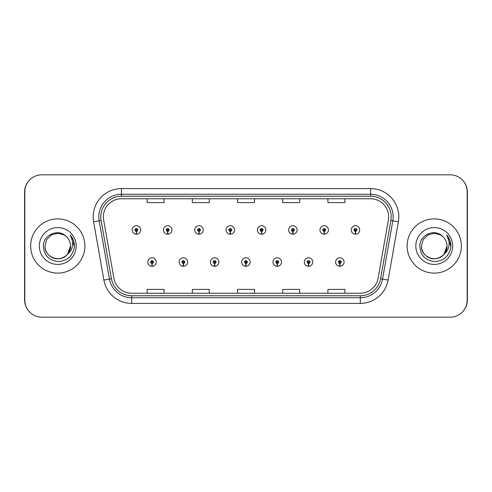 <?xml version="1.0" encoding="UTF-8"?>
<svg xmlns="http://www.w3.org/2000/svg" width="492" height="492" viewBox="0 0 492 492"><rect width="100%" height="100%" fill="white"/><g stroke="black" fill="none" stroke-linecap="round" stroke-linejoin="round"><path stroke-width="0.74" d="M183.288 263.454L183.165 266.277A4.237 4.237 0 0 0 183.534 266.277L183.411 263.454A1.414 1.414 0 0 0 184.758 262.045A1.414 1.414 0 0 0 183.35 260.631A1.414 1.414 0 0 0 181.935 262.045A1.414 1.414 0 0 0 183.288 263.454L183.325 262.611A0.566 0.566 0 0 1 182.784 262.045A0.566 0.566 0 0 1 183.35 261.48A0.566 0.566 0 0 1 183.916 262.045A0.566 0.566 0 0 1 183.375 262.611L183.411 263.454M214.586 263.454L214.463 266.277A4.237 4.237 0 0 0 214.832 266.277L214.709 263.454A1.414 1.414 0 0 0 216.056 262.045A1.414 1.414 0 0 0 214.647 260.631A1.414 1.414 0 0 0 213.233 262.045A1.414 1.414 0 0 0 214.586 263.454L214.623 262.611A0.566 0.566 0 0 1 214.082 262.045A0.566 0.566 0 0 1 214.647 261.48A0.566 0.566 0 0 1 215.213 262.045A0.566 0.566 0 0 1 214.672 262.611L214.709 263.454M245.883 263.454L245.76 266.277A4.237 4.237 0 0 0 246.129 266.277L246.006 263.454A1.414 1.414 0 0 0 247.353 262.045A1.414 1.414 0 0 0 245.945 260.631A1.414 1.414 0 0 0 244.53 262.045A1.414 1.414 0 0 0 245.883 263.454L245.92 262.611A0.566 0.566 0 0 1 245.379 262.045A0.566 0.566 0 0 1 245.945 261.48A0.566 0.566 0 0 1 246.51 262.045A0.566 0.566 0 0 1 245.969 262.611L246.006 263.454M277.18 263.454L277.058 266.277A4.237 4.237 0 0 0 277.427 266.277L277.303 263.454A1.414 1.414 0 0 0 278.656 262.045A1.414 1.414 0 0 0 277.242 260.631A1.414 1.414 0 0 0 275.827 262.045A1.414 1.414 0 0 0 277.18 263.454L277.217 262.611A0.566 0.566 0 0 1 276.676 262.045A0.566 0.566 0 0 1 277.242 261.48A0.566 0.566 0 0 1 277.808 262.045A0.566 0.566 0 0 1 277.267 262.611L277.303 263.454M308.478 263.454L308.355 266.277A4.237 4.237 0 0 0 308.724 266.277L308.601 263.454A1.414 1.414 0 0 0 309.954 262.045A1.414 1.414 0 0 0 308.539 260.631A1.414 1.414 0 0 0 307.125 262.045A1.414 1.414 0 0 0 308.478 263.454L308.515 262.611A0.566 0.566 0 0 1 307.974 262.045A0.566 0.566 0 0 1 308.539 261.48A0.566 0.566 0 0 1 309.105 262.045A0.566 0.566 0 0 1 308.564 262.611L308.601 263.454M339.775 263.454L339.652 266.277A4.237 4.237 0 0 0 340.021 266.277L339.898 263.454A1.414 1.414 0 0 0 341.251 262.045A1.414 1.414 0 0 0 339.837 260.631A1.414 1.414 0 0 0 338.422 262.045A1.414 1.414 0 0 0 339.775 263.454L339.812 262.611A0.566 0.566 0 0 1 339.271 262.045A0.566 0.566 0 0 1 339.837 261.48A0.566 0.566 0 0 1 340.402 262.045A0.566 0.566 0 0 1 339.861 262.611L339.898 263.454M151.991 263.454L151.868 266.277A4.237 4.237 0 0 0 152.237 266.277L152.114 263.454A1.414 1.414 0 0 0 153.461 262.045A1.414 1.414 0 0 0 152.053 260.631A1.414 1.414 0 0 0 150.638 262.045A1.414 1.414 0 0 0 151.991 263.454L152.028 262.611A0.566 0.566 0 0 1 151.487 262.045A0.566 0.566 0 0 1 152.053 261.48A0.566 0.566 0 0 1 152.618 262.045A0.566 0.566 0 0 1 152.077 262.611L152.114 263.454M167.637 231.369L167.514 234.186A4.237 4.237 0 0 0 167.883 234.186L167.76 231.369A1.414 1.414 0 0 0 169.113 229.955A1.414 1.414 0 0 0 167.698 228.546A1.414 1.414 0 0 0 166.29 229.955A1.414 1.414 0 0 0 167.637 231.369L167.674 230.52A0.566 0.566 0 0 1 167.132 229.955A0.566 0.566 0 0 1 167.698 229.389A0.566 0.566 0 0 1 168.264 229.955A0.566 0.566 0 0 1 167.723 230.52L167.76 231.369M198.934 231.369L198.811 234.186A4.237 4.237 0 0 0 199.18 234.186L199.057 231.369A1.414 1.414 0 0 0 200.41 229.955A1.414 1.414 0 0 0 198.996 228.546A1.414 1.414 0 0 0 197.587 229.955A1.414 1.414 0 0 0 198.934 231.369L198.971 230.52A0.566 0.566 0 0 1 198.43 229.955A0.566 0.566 0 0 1 198.996 229.389A0.566 0.566 0 0 1 199.561 229.955A0.566 0.566 0 0 1 199.02 230.52L199.057 231.369M230.231 231.369L230.108 234.186A4.237 4.237 0 0 0 230.477 234.186L230.354 231.369A1.414 1.414 0 0 0 231.707 229.955A1.414 1.414 0 0 0 230.293 228.546A1.414 1.414 0 0 0 228.885 229.955A1.414 1.414 0 0 0 230.231 231.369L230.268 230.52A0.566 0.566 0 0 1 229.727 229.955A0.566 0.566 0 0 1 230.293 229.389A0.566 0.566 0 0 1 230.859 229.955A0.566 0.566 0 0 1 230.317 230.52L230.354 231.369M261.529 231.369L261.406 234.186A4.237 4.237 0 0 0 261.775 234.186L261.652 231.369A1.414 1.414 0 0 0 263.005 229.955A1.414 1.414 0 0 0 261.59 228.546A1.414 1.414 0 0 0 260.182 229.955A1.414 1.414 0 0 0 261.529 231.369L261.566 230.52A0.566 0.566 0 0 1 261.024 229.955A0.566 0.566 0 0 1 261.59 229.389A0.566 0.566 0 0 1 262.156 229.955A0.566 0.566 0 0 1 261.615 230.52L261.652 231.369M292.826 231.369L292.703 234.186A4.237 4.237 0 0 0 293.072 234.186L292.949 231.369A1.414 1.414 0 0 0 294.302 229.955A1.414 1.414 0 0 0 292.888 228.546A1.414 1.414 0 0 0 291.479 229.955A1.414 1.414 0 0 0 292.826 231.369L292.863 230.52A0.566 0.566 0 0 1 292.328 229.955A0.566 0.566 0 0 1 292.888 229.389A0.566 0.566 0 0 1 293.453 229.955A0.566 0.566 0 0 1 292.912 230.52L292.949 231.369M324.123 231.369L324 234.186A4.237 4.237 0 0 0 324.369 234.186L324.246 231.369A1.414 1.414 0 0 0 325.599 229.955A1.414 1.414 0 0 0 324.185 228.546A1.414 1.414 0 0 0 322.777 229.955A1.414 1.414 0 0 0 324.123 231.369L324.16 230.52A0.566 0.566 0 0 1 323.625 229.955A0.566 0.566 0 0 1 324.185 229.389A0.566 0.566 0 0 1 324.751 229.955A0.566 0.566 0 0 1 324.21 230.52L324.246 231.369M355.421 231.369L355.298 234.186A4.237 4.237 0 0 0 355.673 234.186L355.55 231.369A1.414 1.414 0 0 0 356.897 229.955A1.414 1.414 0 0 0 355.488 228.546A1.414 1.414 0 0 0 354.074 229.955A1.414 1.414 0 0 0 355.421 231.369L355.458 230.52A0.566 0.566 0 0 1 354.923 229.955A0.566 0.566 0 0 1 355.488 229.389A0.566 0.566 0 0 1 356.048 229.955A0.566 0.566 0 0 1 355.513 230.52L355.55 231.369M136.339 231.369L136.216 234.186A4.237 4.237 0 0 0 136.585 234.186L136.462 231.369A1.414 1.414 0 0 0 137.815 229.955A1.414 1.414 0 0 0 136.401 228.546A1.414 1.414 0 0 0 134.986 229.955A1.414 1.414 0 0 0 136.339 231.369L136.376 230.52A0.566 0.566 0 0 1 135.835 229.955A0.566 0.566 0 0 1 136.401 229.389A0.566 0.566 0 0 1 136.967 229.955A0.566 0.566 0 0 1 136.425 230.52L136.462 231.369M463.575 310.68A16.949 16.949 0 0 0 467.4 299.954L467.4 192.046A16.949 16.949 0 0 0 463.575 181.32M28.425 181.32A16.949 16.949 0 0 0 24.6 192.046L24.6 299.954A16.949 16.949 0 0 0 28.425 310.68M30.645 246A27.115 27.115 0 0 0 57.761 273.115A27.115 27.115 0 0 0 84.876 246A27.115 27.115 0 0 0 57.761 218.885A27.115 27.115 0 0 0 30.645 246A27.115 27.115 0 0 0 57.761 273.115A27.115 27.115 0 0 0 84.876 246A27.115 27.115 0 0 0 57.761 218.885A27.115 27.115 0 0 0 30.645 246M407.124 246A27.115 27.115 0 0 0 434.239 273.115A27.115 27.115 0 0 0 461.355 246A27.115 27.115 0 0 0 434.239 218.885A27.115 27.115 0 0 0 407.124 246A27.115 27.115 0 0 0 434.239 273.115A27.115 27.115 0 0 0 461.355 246A27.115 27.115 0 0 0 434.239 218.885A27.115 27.115 0 0 0 407.124 246M103.351 216.849A18.081 18.081 0 0 1 121.432 198.768L370.568 198.768A18.081 18.081 0 0 1 388.373 219.986L378.09 278.288A18.081 18.081 0 0 1 360.292 293.232L131.708 293.232A18.081 18.081 0 0 1 113.91 278.288L103.627 219.986A18.081 18.081 0 0 1 103.351 216.849M100.811 216.849A20.621 20.621 0 0 0 101.124 220.428L111.407 278.73A20.621 20.621 0 0 0 131.708 295.772L360.292 295.772A20.621 20.621 0 0 0 380.593 278.73L390.876 220.428A20.621 20.621 0 0 0 370.568 196.228L121.432 196.228A20.621 20.621 0 0 0 100.811 216.849M93.615 221.757A28.247 28.247 0 0 1 121.432 188.602L370.568 188.602A28.247 28.247 0 0 1 398.385 221.757L388.108 280.059A28.247 28.247 0 0 1 360.292 303.398L131.708 303.398A28.247 28.247 0 0 1 103.892 280.059L93.615 221.757L99.175 220.773A22.595 22.595 0 0 1 121.432 194.254L370.568 194.254A22.595 22.595 0 0 1 392.825 220.773L382.542 279.075A22.595 22.595 0 0 1 360.292 297.746L131.708 297.746A22.595 22.595 0 0 1 109.458 279.075L99.175 220.773A22.595 22.595 0 0 1 98.83 216.849M467.172 191.763A16.949 16.949 0 0 0 450.223 174.82L41.777 174.82A16.949 16.949 0 0 0 24.828 191.763L24.828 300.237A16.949 16.949 0 0 0 41.777 317.18L450.223 317.18A16.949 16.949 0 0 0 467.172 300.237L467.172 191.763M237.525 198.768L237.525 202.599L254.475 202.599L254.475 198.768M192.329 198.768L192.329 202.599L209.278 202.599L209.278 198.768M147.133 198.768L147.133 202.599L164.082 202.599L164.082 198.768M282.722 198.768L282.722 202.599L299.671 202.599L299.671 198.768M327.918 198.768L327.918 202.599L344.867 202.599L344.867 198.768M254.475 293.232L254.475 289.401L237.525 289.401L237.525 293.232M209.278 293.232L209.278 289.401L192.329 289.401L192.329 293.232M164.082 293.232L164.082 289.401L147.133 289.401L147.133 293.232M299.671 293.232L299.671 289.401L282.722 289.401L282.722 293.232M344.867 293.232L344.867 289.401L327.918 289.401L327.918 293.232M132.163 229.955A4.237 4.237 0 0 0 136.216 234.186A4.237 4.237 0 0 1 132.163 229.955A4.237 4.237 0 0 1 136.401 225.717A4.237 4.237 0 0 1 140.638 229.955A4.237 4.237 0 0 1 136.585 234.186M147.815 262.045A4.237 4.237 0 0 0 151.868 266.277A4.237 4.237 0 0 1 147.815 262.045A4.237 4.237 0 0 1 152.053 257.808A4.237 4.237 0 0 1 156.29 262.045A4.237 4.237 0 0 1 152.237 266.277M49.766 255.957C57.336 262.777 71.1 256.344 70.534 246A12.774 12.774 0 0 0 66.131 236.351L64.144 234.942L57.761 233.226L51.377 234.942L46.703 239.616L44.993 246L46.703 239.616L51.377 234.942L57.761 233.226L64.144 234.942L66.131 236.351C58.29 228.134 43.204 234.905 43.345 246C43.917 255.323 48.862 260.514 58.173 261.572C67.343 260.901 72.748 256.031 74.39 246.959L74.415 246C74.372 241.812 72.976 238.134 70.233 234.967C72.318 238.386 73.056 242.064 72.435 246C71.844 249.352 70.215 252.082 67.552 254.204C60.768 263.368 44.329 257.507 44.993 246C45.166 250.815 47.294 254.505 51.377 257.058C59.335 262.156 70.971 255.44 70.534 246L67.552 254.204A12.774 12.774 0 0 0 70.534 246L67.515 254.247M39.342 246A18.419 18.419 0 0 0 57.761 264.419A18.419 18.419 0 0 0 76.18 246A18.419 18.419 0 0 0 57.761 227.581A18.419 18.419 0 0 0 39.342 246M70.362 235.108L74.409 246.486L70.362 235.108M421.466 246L423.175 239.616L427.856 234.942L423.175 239.616L421.466 246L423.175 239.616L427.856 234.942L434.239 233.226L440.623 234.942L442.603 236.351C434.768 228.134 419.676 234.905 419.817 246C420.396 255.323 425.34 260.514 434.651 261.572C443.815 260.901 449.221 256.031 450.863 246.959L450.893 246C450.844 241.812 449.454 238.134 446.711 234.967C448.796 238.386 449.528 242.064 448.913 246C448.317 249.352 446.687 252.082 444.024 254.204C437.247 263.368 420.801 257.507 421.466 246C421.638 250.815 423.766 254.505 427.856 257.058C435.814 262.156 447.443 255.44 447.007 246L444.024 254.204A12.774 12.774 0 0 0 447.007 246L443.993 254.247M426.244 255.957C433.815 262.777 447.579 256.344 447.007 246A12.774 12.774 0 0 0 442.603 236.351M415.82 246A18.419 18.419 0 0 0 434.239 264.419A18.419 18.419 0 0 0 452.658 246A18.419 18.419 0 0 0 434.239 227.581A18.419 18.419 0 0 0 415.82 246M446.711 234.967L450.887 246.486L450.112 240.957L450.887 246.486L450.112 240.957L450.887 246.486L450.112 240.957L450.887 246.486L450.112 240.957L450.887 246.486L446.834 235.108L450.887 246.486M163.461 229.955A4.237 4.237 0 0 0 167.514 234.186A4.237 4.237 0 0 1 163.461 229.955A4.237 4.237 0 0 1 167.698 225.717A4.237 4.237 0 0 1 171.936 229.955A4.237 4.237 0 0 1 167.883 234.186M194.758 229.955A4.237 4.237 0 0 0 198.811 234.186A4.237 4.237 0 0 1 194.758 229.955A4.237 4.237 0 0 1 198.996 225.717A4.237 4.237 0 0 1 203.233 229.955A4.237 4.237 0 0 1 199.18 234.186M226.056 229.955A4.237 4.237 0 0 0 230.108 234.186A4.237 4.237 0 0 1 226.056 229.955A4.237 4.237 0 0 1 230.293 225.717A4.237 4.237 0 0 1 234.53 229.955A4.237 4.237 0 0 1 230.477 234.186M257.353 229.955A4.237 4.237 0 0 0 261.406 234.186A4.237 4.237 0 0 1 257.353 229.955A4.237 4.237 0 0 1 261.59 225.717A4.237 4.237 0 0 1 265.828 229.955A4.237 4.237 0 0 1 261.775 234.186M179.113 262.045A4.237 4.237 0 0 0 183.165 266.277A4.237 4.237 0 0 1 179.113 262.045A4.237 4.237 0 0 1 183.35 257.808A4.237 4.237 0 0 1 187.587 262.045A4.237 4.237 0 0 1 183.534 266.277M210.41 262.045A4.237 4.237 0 0 0 214.463 266.277A4.237 4.237 0 0 1 210.41 262.045A4.237 4.237 0 0 1 214.647 257.808A4.237 4.237 0 0 1 218.885 262.045A4.237 4.237 0 0 1 214.832 266.277M241.707 262.045A4.237 4.237 0 0 0 245.76 266.277A4.237 4.237 0 0 1 241.707 262.045A4.237 4.237 0 0 1 245.945 257.808A4.237 4.237 0 0 1 250.182 262.045A4.237 4.237 0 0 1 246.129 266.277M288.65 229.955A4.237 4.237 0 0 0 292.703 234.186A4.237 4.237 0 0 1 288.65 229.955A4.237 4.237 0 0 1 292.888 225.717A4.237 4.237 0 0 1 297.125 229.955A4.237 4.237 0 0 1 293.072 234.186M319.948 229.955A4.237 4.237 0 0 0 324 234.186A4.237 4.237 0 0 1 319.948 229.955A4.237 4.237 0 0 1 324.185 225.717A4.237 4.237 0 0 1 328.422 229.955A4.237 4.237 0 0 1 324.369 234.186M351.251 229.955A4.237 4.237 0 0 0 355.298 234.186A4.237 4.237 0 0 1 351.251 229.955A4.237 4.237 0 0 1 355.488 225.717A4.237 4.237 0 0 1 359.72 229.955A4.237 4.237 0 0 1 355.673 234.186M273.005 262.045A4.237 4.237 0 0 0 277.058 266.277A4.237 4.237 0 0 1 273.005 262.045A4.237 4.237 0 0 1 277.242 257.808A4.237 4.237 0 0 1 281.479 262.045A4.237 4.237 0 0 1 277.427 266.277M304.302 262.045A4.237 4.237 0 0 0 308.355 266.277A4.237 4.237 0 0 1 304.302 262.045A4.237 4.237 0 0 1 308.539 257.808A4.237 4.237 0 0 1 312.777 262.045A4.237 4.237 0 0 1 308.724 266.277M335.599 262.045A4.237 4.237 0 0 0 339.652 266.277A4.237 4.237 0 0 1 335.599 262.045A4.237 4.237 0 0 1 339.837 257.808A4.237 4.237 0 0 1 344.074 262.045A4.237 4.237 0 0 1 340.021 266.277M370.568 188.602L370.568 196.228M99.175 220.773L101.124 220.428M131.708 303.398L131.708 295.772M360.292 295.772L360.292 303.398M380.593 278.73L388.108 280.059M103.892 280.059L111.407 278.73M390.876 220.428L398.385 221.757M121.432 188.602L121.432 196.228"/></g></svg>
